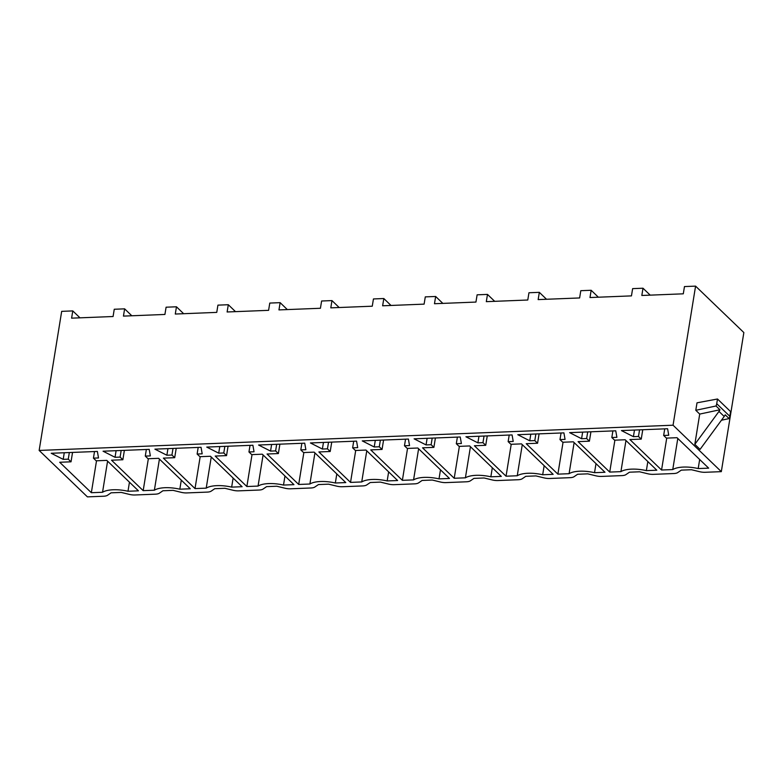 <?xml version="1.0" encoding="UTF-8"?>
<svg xmlns="http://www.w3.org/2000/svg" width="783" height="783" viewBox="0 0 783 783"><rect width="100%" height="100%" fill="white"/><g stroke="black" fill="none" stroke-linecap="round" stroke-linejoin="round"><path stroke-width="1.17" d="M646.366 470.622L656.82 470.211L625.167 439.752L614.577 440.183L611.826 437.521L616.896 437.325L615.751 430.807L569.613 432.637L581.573 438.725L586.643 438.529L589.403 441.181L578.069 441.632L609.722 472.08L620.919 471.64A22.795 8.544 -170.8 0 1 646.366 470.622L647.835 461.559M620.919 471.64L625.96 440.516M695.578 286.128L673.057 425.208L39.15 450.44L87.422 496.872L103.562 496.236A8.261 3.093 -170.8 0 0 107.525 495.267L111.078 492.82L121.238 492.419L129.381 494.396A8.261 3.093 -170.8 0 0 134.96 494.983L155.406 494.171A8.261 3.093 -170.8 0 0 159.36 493.202L162.923 490.765L173.072 490.354L181.225 492.331A8.261 3.093 -170.8 0 0 186.804 492.918L207.241 492.106A8.261 3.093 -170.8 0 0 211.195 491.137L214.757 488.7L224.917 488.298L233.06 490.266A8.261 3.093 -170.8 0 0 238.639 490.853L259.075 490.041A8.261 3.093 -170.8 0 0 263.039 489.072L266.592 486.635L276.751 486.233L284.895 488.201A8.261 3.093 -170.8 0 0 290.473 488.798L310.92 487.985A8.261 3.093 -170.8 0 0 314.874 487.006L318.436 484.569L328.586 484.168L336.739 486.145A8.261 3.093 -170.8 0 0 342.318 486.732L362.754 485.92A8.261 3.093 -170.8 0 0 366.708 484.951L370.271 482.514L380.43 482.103L388.574 484.08A8.261 3.093 -170.8 0 0 394.152 484.667L414.589 483.855A8.261 3.093 -170.8 0 0 418.553 482.886L422.106 480.449L432.265 480.038L440.408 482.015A8.261 3.093 -170.8 0 0 445.987 482.602L466.433 481.79A8.261 3.093 -170.8 0 0 470.387 480.821L473.95 478.384L484.1 477.982L492.253 479.95A8.261 3.093 -170.8 0 0 497.831 480.547L518.268 479.725A8.261 3.093 -170.8 0 0 522.222 478.756L525.785 476.318L535.944 475.917L544.087 477.894A8.261 3.093 -170.8 0 0 549.666 478.482L570.102 477.669A8.261 3.093 -170.8 0 0 574.066 476.7L577.619 474.253L587.779 473.852L595.922 475.829A8.261 3.093 -170.8 0 0 601.501 476.416L621.947 475.604A8.261 3.093 -170.8 0 0 625.901 474.635L629.463 472.198L639.623 471.787L647.766 473.764A8.261 3.093 -170.8 0 0 653.345 474.351L673.781 473.539A8.261 3.093 -170.8 0 0 677.735 472.57L681.298 470.133L691.458 469.731L699.601 471.699A8.261 3.093 -170.8 0 0 705.18 472.286L721.319 471.65L743.85 332.56L695.578 286.128L684.469 286.568L683.295 293.821L641.825 295.475L643 288.222L650.203 295.142M673.057 425.208L721.319 471.65M102.544 492.262L91.347 492.713L59.694 462.264L71.028 461.813L68.268 459.161L63.198 459.357L51.228 453.269L97.376 451.439L98.511 457.957L93.441 458.153L96.201 460.805L106.791 460.384L138.444 490.833L127.991 491.254A22.795 8.544 -170.8 0 0 102.544 492.262L107.584 461.148M154.378 490.207L143.181 490.647L111.529 460.198L122.862 459.748L120.102 457.096L115.032 457.292L103.072 451.204L149.21 449.373L150.356 455.892L145.286 456.088L148.036 458.74L158.626 458.319L190.279 488.778L179.826 489.189A22.795 8.544 -170.8 0 0 154.378 490.207L159.419 459.083M206.213 488.142L195.016 488.582L163.373 458.133L174.697 457.683L171.937 455.031L166.867 455.236L154.907 449.148L201.045 447.308L202.19 453.827L197.12 454.032L199.88 456.685L210.47 456.264L242.113 486.713L231.66 487.124A22.795 8.544 -170.8 0 0 206.213 488.142L211.253 457.018M258.057 486.077L246.86 486.527L215.208 456.068L226.541 455.618L223.781 452.966L218.711 453.171L206.751 447.083L252.889 445.243L254.025 451.762L248.955 451.967L251.715 454.62L262.305 454.199L293.958 484.648L283.505 485.069A22.795 8.544 -170.8 0 0 258.057 486.077L263.098 454.952M309.892 484.011L298.695 484.462L267.042 454.013L278.376 453.563L275.616 450.9L270.546 451.106L258.586 445.018L304.724 443.178L305.869 449.696L300.799 449.902L303.55 452.554L314.14 452.134L345.792 482.582L335.339 483.003A22.795 8.544 -170.8 0 0 309.892 484.011L314.932 452.897M361.726 481.946L350.53 482.397L318.887 451.948L330.211 451.497L327.451 448.845L322.381 449.041L310.42 442.953L356.568 441.123L357.704 447.641L352.634 447.837L355.394 450.489L365.984 450.068L397.627 480.527L387.174 480.938A22.795 8.544 -170.8 0 0 361.726 481.946L366.767 450.832M413.571 479.891L402.374 480.331L370.721 449.882L382.055 449.432L379.295 446.78L374.225 446.976L362.265 440.898L408.403 439.057L409.538 445.576L404.468 445.772L407.229 448.434L417.819 448.013L449.471 478.462L439.018 478.873A22.795 8.544 -170.8 0 0 413.571 479.891L418.611 448.767M465.405 477.826L454.209 478.266L422.556 447.817L433.89 447.367L431.13 444.715L426.06 444.92L414.099 438.832L460.238 436.992L461.383 443.511L456.313 443.716L459.063 446.369L469.653 445.948L501.306 476.397L490.853 476.808A22.795 8.544 -170.8 0 0 465.405 477.826L470.446 446.702M517.24 475.761L506.043 476.211L474.4 445.762L485.724 445.302L482.964 442.649L477.894 442.855L465.934 436.767L512.082 434.927L513.217 441.446L508.147 441.651L510.908 444.304L521.498 443.883L553.15 474.332L542.688 474.752A22.795 8.544 -170.8 0 0 517.24 475.761L522.281 444.646M569.084 473.695L557.888 474.146L526.235 443.697L537.569 443.247L534.809 440.594L529.739 440.79L517.778 434.702L563.917 432.872L565.052 439.39L559.982 439.586L562.742 442.238L573.332 441.818L604.985 472.266L594.532 472.687A22.795 8.544 -170.8 0 0 569.084 473.695L574.125 442.581M672.754 469.575L661.557 470.015L629.914 439.566L641.238 439.116L638.478 436.464L633.408 436.669L621.448 430.581L667.596 428.741L668.731 435.26L663.661 435.465L666.421 438.118L677.011 437.697L708.664 468.146L698.201 468.557A22.795 8.544 -170.8 0 0 672.754 469.575L677.794 438.451M131.818 315.774L124.624 308.845L114.259 309.256L113.075 316.518L71.605 318.162L72.78 310.91L79.983 317.829M72.78 310.91L61.681 311.35L39.15 450.44M124.624 308.845L123.45 316.107L164.919 314.453L166.094 307.2L176.459 306.789L183.653 313.709M176.459 306.789L175.284 314.042L216.754 312.388L217.928 305.135L228.303 304.724L235.497 311.644M228.303 304.724L227.119 311.977L268.598 310.332L269.773 303.07L280.138 302.659L287.332 309.579M280.138 302.659L278.963 309.911L320.433 308.267L321.607 301.005L331.972 300.594L339.166 307.523M331.972 300.594L330.798 307.856L372.268 306.202L373.442 298.949L383.817 298.529L391.011 305.458M383.817 298.529L382.633 305.791L424.112 304.137L425.286 296.884L435.651 296.473L442.845 303.393M435.651 296.473L434.477 303.726L475.947 302.072L477.121 294.819L487.486 294.408L494.69 301.328M487.486 294.408L486.312 301.661L527.781 300.016L528.956 292.754L539.33 292.343L546.524 299.263M539.33 292.343L538.156 299.595L579.626 297.951L580.8 290.689L591.165 290.278L598.359 297.207M643 288.222L632.635 288.633L631.46 295.886L589.99 297.54L591.165 290.278M697.007 402.824L695.793 410.302L699.718 414.08L719.949 409.763L716.024 405.986A8.261 6.734 -46.1 0 0 716.729 403.705L717.492 398.997L697.007 402.824M694.824 444.343L718.97 411.427L724.206 416.468L700.061 449.393L694.824 444.343L699.718 414.08M695.793 410.302L716.024 405.986M718.97 411.427A8.261 6.734 -46.1 0 0 719.949 409.763M724.206 416.468A8.261 6.734 -46.1 0 0 725.195 414.804L729.12 418.592A8.261 6.734 -46.1 0 0 729.825 416.311L730.588 411.604L717.492 398.997M729.12 418.592L721.456 420.226M127.991 491.254L129.449 482.191M91.347 492.713L96.515 460.796M71.028 461.813L72.545 452.427M68.268 459.161L69.335 452.554M63.198 459.357L64.265 452.75M93.441 458.153L94.518 451.546M179.826 489.189L181.294 480.126M143.181 490.647L148.349 458.73M122.862 459.748L124.38 450.362M120.102 457.096L121.169 450.489M115.032 457.292L116.099 450.685M145.286 456.088L146.352 449.481M231.66 487.124L233.128 478.061M195.016 488.582L200.184 456.665M174.697 457.683L176.224 448.297M171.937 455.031L173.014 448.424M166.867 455.236L167.944 448.63M197.12 454.032L198.187 447.426M283.505 485.069L284.973 476.005M246.86 486.527L252.028 454.61M226.541 455.618L228.059 446.232M223.781 452.966L224.848 446.359M218.711 453.171L219.778 446.564M248.955 451.967L250.031 445.361M335.339 483.003L336.807 473.94M298.695 484.462L303.863 452.545M278.376 453.563L279.893 444.167M275.616 450.9L276.683 444.304M270.546 451.106L271.613 444.499M300.799 449.902L301.866 443.295M387.174 480.938L388.642 471.875M350.53 482.397L355.707 450.479M330.211 451.497L331.738 442.111M327.451 448.845L328.527 442.238M322.381 449.041L323.457 442.434M352.634 447.837L353.701 441.23M439.018 478.873L440.486 469.81M402.374 480.331L407.542 448.414M382.055 449.432L383.572 440.046M379.295 446.78L380.362 440.173M374.225 446.976L375.292 440.379M404.468 445.772L405.545 439.175M490.853 476.808L492.321 467.754M454.209 478.266L459.376 446.359M433.89 447.367L435.407 437.981M431.13 444.715L432.196 438.108M426.06 444.92L427.126 438.314M456.313 443.716L457.38 437.11M542.688 474.752L544.156 465.689M506.043 476.211L511.221 444.294M485.724 445.302L487.251 435.916M482.964 442.649L484.041 436.043M477.894 442.855L478.971 436.248M508.147 441.651L509.214 435.045M594.532 472.687L596 463.624M557.888 474.146L563.055 442.229M537.569 443.247L539.086 433.86M534.809 440.594L535.875 433.988M529.739 440.79L530.805 434.183M559.982 439.586L561.059 432.979M611.826 437.521L612.893 430.914M581.573 438.725L582.64 432.118M586.643 438.529L587.71 431.922M589.403 441.181L590.92 431.795M609.722 472.08L614.89 440.163M698.201 468.557L699.669 459.494M661.557 470.015L666.734 438.098M641.238 439.116L642.765 429.73M638.478 436.464L639.554 429.857M633.408 436.669L634.484 430.063M663.661 435.465L664.728 428.859M716.729 403.705L729.825 416.311"/></g></svg>
